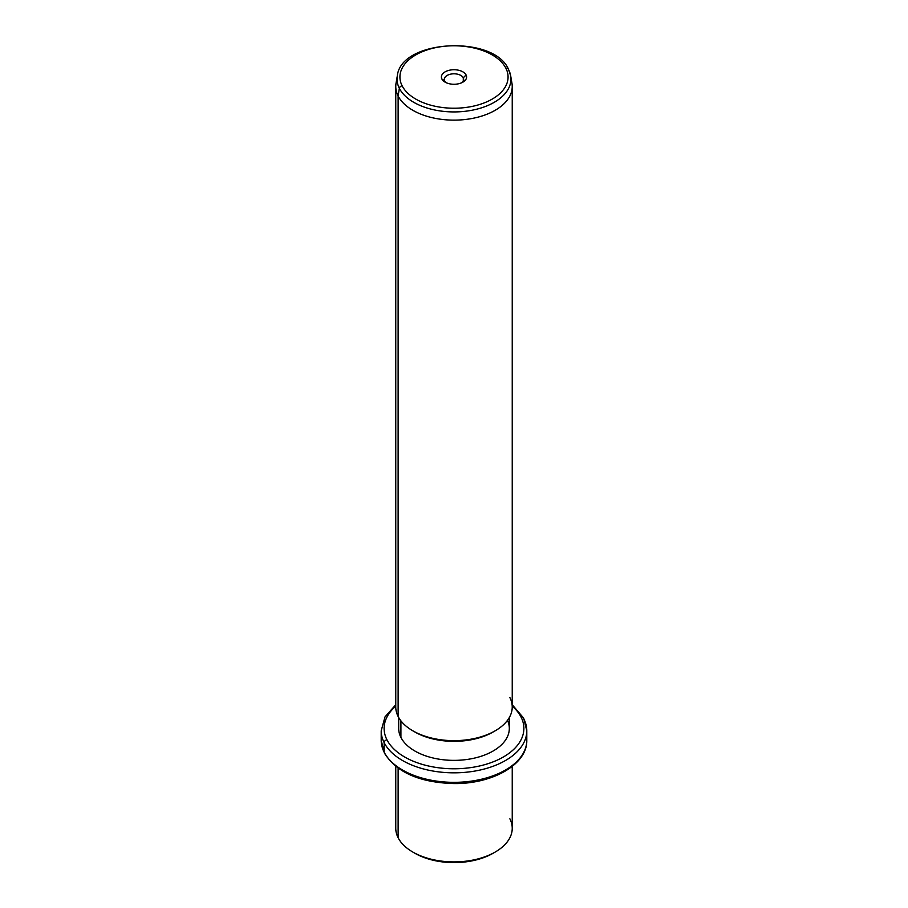 <?xml version="1.0" encoding="UTF-8"?>
<svg xmlns="http://www.w3.org/2000/svg" width="908" height="908" viewBox="0 0 908 908"><rect width="100%" height="100%" fill="white"/><g stroke="black" fill="none" stroke-linecap="round" stroke-linejoin="round"><path stroke-width="1.36" d="M413.878 852.646A55.32 31.939 0 0 0 494.122 852.646M512.237 766.397L512.237 828.278A58.237 33.619 180 0 1 462.286 861.567A58.237 33.619 180 0 1 398.124 837.744A58.237 33.619 0 0 0 412.822 852.056A58.237 33.619 0 0 0 495.178 852.056A58.237 33.619 0 0 0 509.876 818.812M495.178 852.056L493.123 853.248A55.32 31.939 180 0 1 414.877 853.248L412.822 852.056M398.124 837.744L398.124 768.157L398.124 837.744A58.237 33.619 180 0 1 395.763 828.278L395.763 766.397M395.763 704.721L385.003 716.9L381.201 730.804A72.799 42.029 0 0 0 384.152 742.642A72.799 42.029 180 0 1 381.201 730.804L381.201 740.315A72.799 42.029 0 0 0 384.152 752.153A2.917 2.281 153.1 0 0 384.345 752.993A2.917 2.281 -26.9 0 1 384.152 752.153A72.799 42.029 0 0 0 464.351 781.913A72.799 42.029 0 0 0 526.799 740.315A72.799 42.029 180 0 1 464.351 781.913A72.799 42.029 180 0 1 384.152 752.153A72.799 42.029 180 0 1 381.201 740.315L384.345 752.993C396.467 772.413 419.7 782.605 454.034 783.57C492.408 784.035 527.434 764.434 526.799 740.315L526.799 730.804A72.799 42.029 0 0 0 523.848 718.977A2.917 2.281 153.1 0 0 523.655 718.126A2.917 2.281 153.1 0 0 521.056 717.07A69.882 40.349 0 0 0 512.237 706.129A69.882 40.349 180 0 1 521.056 717.07A2.917 2.281 -26.9 0 1 523.655 718.126L512.237 704.721M384.152 742.642L384.152 752.153L384.152 742.642A72.799 42.029 0 0 0 464.351 772.402A72.799 42.029 0 0 0 526.799 730.804A72.799 42.029 180 0 1 464.351 772.402A72.799 42.029 180 0 1 384.152 742.642A2.917 2.281 -26.9 0 1 386.944 739.793A2.917 2.281 153.1 0 0 384.152 742.642M395.763 706.129A69.882 40.349 0 0 0 386.944 739.793A69.882 40.349 0 0 0 473.67 767.146A69.882 40.349 0 0 0 521.056 717.07A69.882 40.349 180 0 1 473.67 767.146A69.882 40.349 180 0 1 386.944 739.793A69.882 40.349 180 0 1 395.763 706.129M509.32 717.524L509.32 728.432A55.32 31.939 180 0 1 461.866 760.041A55.32 31.939 180 0 1 400.916 737.421A55.32 31.939 0 0 0 468.823 759.202A55.32 31.939 0 0 0 507.504 720.305M400.916 737.421L400.916 720.85L400.916 737.421A55.32 31.939 180 0 1 398.68 728.432L398.68 717.524M413.878 731.394A55.32 31.939 0 0 0 494.122 731.394M398.124 716.491A58.237 33.619 180 0 1 395.763 707.026L395.763 86.51A58.237 33.619 0 0 0 398.124 95.976L398.124 716.491L398.124 95.976A58.237 33.619 0 0 0 462.286 119.799A58.237 33.619 0 0 0 512.237 86.51L512.237 707.026A58.237 33.619 180 0 1 462.286 740.315A58.237 33.619 180 0 1 398.124 716.491A58.237 33.619 0 0 0 412.822 730.804A58.237 33.619 0 0 0 495.178 730.804A58.237 33.619 0 0 0 509.876 697.571M495.178 730.804L493.123 731.996A55.32 31.939 180 0 1 414.877 731.996L412.822 730.804M399.35 88.303A56.954 32.881 0 0 0 464.896 111.321A56.954 32.881 0 0 0 510.671 75.784A56.954 32.881 0 0 0 508.65 69.791A2.917 2.281 153.1 0 0 508.48 69.269A2.917 2.281 153.1 0 0 505.881 68.213A2.917 2.281 -26.9 0 1 508.48 69.269L510.671 75.784A56.954 32.881 180 0 1 464.896 111.321A56.954 32.881 180 0 1 399.35 88.303L398.124 95.976L399.35 88.303A2.917 2.281 -26.9 0 1 402.119 85.795A54.071 31.212 0 0 0 469.22 106.962A54.071 31.212 0 0 0 505.881 68.213A54.071 31.212 0 0 0 438.78 47.046A54.071 31.212 0 0 0 402.119 85.795A2.917 2.281 153.1 0 0 399.35 88.303A56.954 32.881 180 0 1 397.329 75.784A56.954 32.881 0 0 0 399.35 88.303M510.671 75.784L511.942 83.173A58.237 33.619 180 0 1 465.134 119.516A58.237 33.619 180 0 1 398.124 95.976A58.237 33.619 180 0 1 396.058 83.173L397.329 75.784C401.052 39.385 493.782 34.708 508.48 69.269M402.119 85.795A54.071 31.212 180 0 1 438.78 47.046A54.071 31.212 180 0 1 505.881 68.213A54.071 31.212 180 0 1 469.22 106.962A54.071 31.212 180 0 1 402.119 85.795M466.076 74.955A12.587 7.264 0 0 0 450.459 70.029A12.587 7.264 0 0 0 441.924 79.053A12.587 7.264 0 0 0 457.541 83.979A12.587 7.264 0 0 0 466.076 74.955L463.284 77.804A9.682 5.584 0 0 0 451.276 74.025A9.682 5.584 0 0 0 444.716 80.96L441.924 79.053A12.587 7.264 180 0 1 450.459 70.029A12.587 7.264 180 0 1 466.076 74.955A12.587 7.264 180 0 1 462.898 82.14A12.587 7.264 180 0 1 445.102 82.14A12.587 7.264 180 0 1 441.924 79.053L444.716 80.96A9.682 5.584 0 0 0 446.259 82.742A9.682 5.584 180 0 1 444.716 80.96A9.682 5.584 180 0 1 444.318 79.382A9.682 5.584 180 0 1 452.627 73.854A9.682 5.584 180 0 1 463.284 77.804L466.076 74.955M461.741 82.742A9.682 5.584 0 0 0 463.284 77.804L463.284 80.96L463.284 77.804A9.682 5.584 180 0 1 463.682 79.382A9.682 5.584 180 0 1 461.741 82.742M526.799 730.804L523.655 718.126"/></g></svg>
